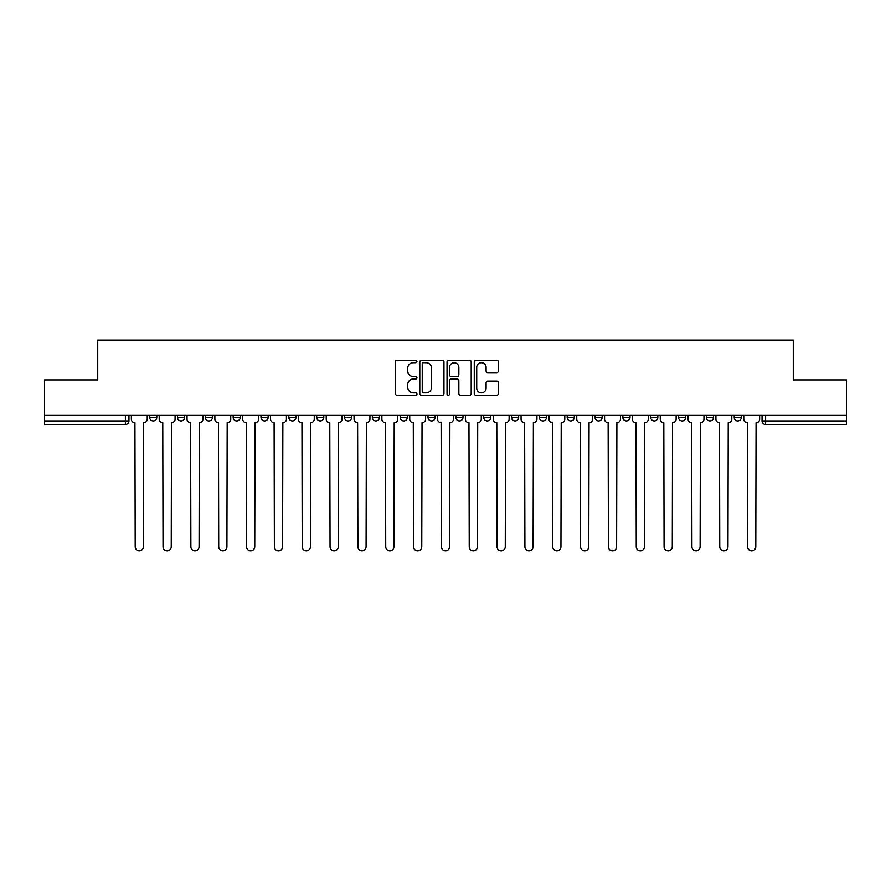 <?xml version="1.0" encoding="UTF-8"?>
<svg xmlns="http://www.w3.org/2000/svg" width="891" height="891" viewBox="0 0 891 891"><rect width="100%" height="100%" fill="white"/><g stroke="black" fill="none" stroke-linecap="round" stroke-linejoin="round"><path stroke-width="1.34" d="M416.955 361.49A1.225 1.225 0 0 0 415.729 360.265L397.119 360.265A1.749 1.749 0 0 0 395.359 362.024L395.359 393.544A1.749 1.749 0 0 0 397.119 395.292L415.729 395.292A1.225 1.225 0 0 0 416.955 394.067A1.225 1.225 0 0 0 415.729 392.842L413.313 392.842A5.602 5.602 0 0 1 407.71 387.24L407.71 384.611A5.602 5.602 0 0 1 413.313 379.009L415.729 379.009A1.225 1.225 0 0 0 416.955 377.784A1.225 1.225 0 0 0 415.729 376.559L413.313 376.559A5.602 5.602 0 0 1 407.71 370.957L407.71 368.328A5.602 5.602 0 0 1 413.313 362.715L415.729 362.715A1.225 1.225 0 0 0 416.955 361.49M706.374 417.4L706.374 415.429L706.374 417.4A3.564 3.564 0 0 0 709.949 420.964A3.564 3.564 0 0 1 706.374 417.4L713.513 417.4A3.564 3.564 0 0 1 709.949 420.964A3.564 3.564 0 0 0 713.513 417.4L713.513 415.429L713.513 417.4M455.847 415.429L455.847 417.4L462.986 417.4A3.564 3.564 0 0 1 459.422 420.964A3.564 3.564 0 0 1 455.847 417.4L455.847 415.429M372.338 415.429L372.338 417.4L379.477 417.4A3.564 3.564 0 0 1 375.913 420.964A3.564 3.564 0 0 1 372.338 417.4L372.338 415.429M316.673 415.429L316.673 417.4L323.801 417.4A3.564 3.564 0 0 1 320.237 420.964A3.564 3.564 0 0 1 316.673 417.4L316.673 415.429M288.829 415.429L288.829 417.4L295.968 417.4A3.564 3.564 0 0 1 292.404 420.964A3.564 3.564 0 0 1 288.829 417.4L288.829 415.429M233.164 415.429L233.164 417.4L240.292 417.4A3.564 3.564 0 0 1 236.728 420.964A3.564 3.564 0 0 1 233.164 417.4L233.164 415.429M496.688 372.616A1.749 1.749 0 0 0 498.437 370.868L498.437 362.024A1.749 1.749 0 0 0 496.688 360.265L476.017 360.265A1.749 1.749 0 0 0 474.268 362.024L474.268 393.544A1.749 1.749 0 0 0 476.017 395.292L496.688 395.292A1.749 1.749 0 0 0 498.437 393.544L498.437 382.863A1.749 1.749 0 0 0 496.688 381.114L487.845 381.114A1.749 1.749 0 0 0 486.096 382.863L486.096 388.164A4.689 4.689 0 0 1 481.407 392.842A4.689 4.689 0 0 1 476.718 388.164L476.718 367.404A4.689 4.689 0 0 1 481.407 362.715A4.689 4.689 0 0 1 486.096 367.404L486.096 370.868A1.749 1.749 0 0 0 487.845 372.616L496.688 372.616M44.55 415.429L44.55 379.922L97.72 379.922L97.72 340.128L793.28 340.128L793.28 379.922L846.45 379.922L846.45 415.429L44.55 415.429L44.55 420.964L128.95 420.964L128.95 415.429L128.95 420.964A3.564 3.564 0 0 1 125.386 424.528L44.55 424.528L44.55 420.964M443.963 362.024A1.749 1.749 0 0 0 442.214 360.265L421.543 360.265A1.749 1.749 0 0 0 419.795 362.024L419.795 393.544A1.749 1.749 0 0 0 421.543 395.292L442.214 395.292A1.749 1.749 0 0 0 443.963 393.544L443.963 362.024M448.786 360.265L469.457 360.265A1.749 1.749 0 0 1 471.205 362.024L471.205 393.544A1.749 1.749 0 0 1 469.457 395.292L460.602 395.292A1.749 1.749 0 0 1 458.854 393.544L458.854 380.758A1.749 1.749 0 0 0 457.105 379.009L451.236 379.009A1.749 1.749 0 0 0 449.487 380.758L449.487 394.067A1.225 1.225 0 0 1 448.262 395.292A1.225 1.225 0 0 1 447.037 394.067L447.037 362.024A1.749 1.749 0 0 1 448.786 360.265M762.05 415.429L762.05 420.964L846.45 420.964L846.45 424.528L765.614 424.528A3.564 3.564 0 0 1 762.05 420.964M846.45 415.429L846.45 420.964M734.217 415.429L734.217 417.4L741.345 417.4L741.345 415.429L741.345 417.4A3.564 3.564 0 0 1 737.781 420.964A3.564 3.564 0 0 1 734.217 417.4A3.564 3.564 0 0 0 737.781 420.964M678.541 415.429L678.541 417.4L685.68 417.4L685.68 415.429L685.68 417.4A3.564 3.564 0 0 1 682.105 420.964A3.564 3.564 0 0 1 678.541 417.4A3.564 3.564 0 0 0 682.105 420.964M657.836 417.4L657.836 415.429L657.836 417.4A3.564 3.564 0 0 1 654.272 420.964A3.564 3.564 0 0 1 650.708 417.4L657.836 417.4A3.564 3.564 0 0 1 654.272 420.964M650.708 415.429L650.708 417.4M630.004 415.429L630.004 417.4A3.564 3.564 0 0 1 626.44 420.964A3.564 3.564 0 0 1 622.865 417.4L630.004 417.4A3.564 3.564 0 0 1 626.44 420.964M622.865 415.429L622.865 417.4M602.171 415.429L602.171 417.4A3.564 3.564 0 0 1 598.596 420.964A3.564 3.564 0 0 1 595.032 417.4L602.171 417.4M595.032 415.429L595.032 417.4M574.327 415.429L574.327 417.4A3.564 3.564 0 0 1 570.763 420.964A3.564 3.564 0 0 1 567.199 417.4L574.327 417.4M567.199 415.429L567.199 417.4M546.495 415.429L546.495 417.4A3.564 3.564 0 0 1 542.931 420.964A3.564 3.564 0 0 1 539.356 417.4L546.495 417.4M539.356 415.429L539.356 417.4M518.662 415.429L518.662 417.4A3.564 3.564 0 0 1 515.087 420.964A3.564 3.564 0 0 1 511.523 417.4A3.564 3.564 0 0 0 515.087 420.964M511.523 415.429L511.523 417.4L518.662 417.4M490.818 415.429L490.818 417.4A3.564 3.564 0 0 1 487.254 420.964A3.564 3.564 0 0 1 483.69 417.4A3.564 3.564 0 0 0 487.254 420.964M483.69 415.429L483.69 417.4L490.818 417.4M462.986 415.429L462.986 417.4A3.564 3.564 0 0 1 459.422 420.964M435.153 415.429L435.153 417.4A3.564 3.564 0 0 1 431.578 420.964A3.564 3.564 0 0 1 428.014 417.4L435.153 417.4M428.014 415.429L428.014 417.4M407.31 415.429L407.31 417.4A3.564 3.564 0 0 1 403.746 420.964A3.564 3.564 0 0 1 400.182 417.4L407.31 417.4L407.31 415.429M400.182 415.429L400.182 417.4M379.477 415.429L379.477 417.4M351.644 415.429L351.644 417.4A3.564 3.564 0 0 1 348.069 420.964A3.564 3.564 0 0 1 344.505 417.4L351.644 417.4L351.644 415.429M344.505 415.429L344.505 417.4M323.801 415.429L323.801 417.4L323.801 415.429M295.968 417.4L295.968 415.429L295.968 417.4A3.564 3.564 0 0 1 292.404 420.964M268.135 415.429L268.135 417.4A3.564 3.564 0 0 1 264.56 420.964A3.564 3.564 0 0 1 260.996 417.4A3.564 3.564 0 0 0 264.56 420.964A3.564 3.564 0 0 0 268.135 417.4L268.135 415.429M260.996 415.429L260.996 417.4L268.135 417.4M240.292 415.429L240.292 417.4M212.459 415.429L212.459 417.4A3.564 3.564 0 0 1 208.895 420.964A3.564 3.564 0 0 1 205.32 417.4A3.564 3.564 0 0 0 208.895 420.964A3.564 3.564 0 0 0 212.459 417.4L205.32 417.4L205.32 415.429M177.487 415.429L177.487 417.4L184.626 417.4L184.626 415.429L184.626 417.4A3.564 3.564 0 0 1 181.051 420.964A3.564 3.564 0 0 1 177.487 417.4A3.564 3.564 0 0 0 181.051 420.964M149.655 415.429L149.655 417.4L156.783 417.4L156.783 415.429L156.783 417.4A3.564 3.564 0 0 1 153.219 420.964A3.564 3.564 0 0 1 149.655 417.4A3.564 3.564 0 0 0 153.219 420.964M125.386 415.429L125.386 424.528A3.564 3.564 0 0 0 128.95 420.964M423.47 362.715A1.225 1.225 0 0 0 422.245 363.951L422.245 391.617A1.225 1.225 0 0 0 423.47 392.842L426.009 392.842A5.602 5.602 0 0 0 431.623 387.24L431.623 368.328A5.602 5.602 0 0 0 426.009 362.715L423.47 362.715M458.854 367.493A4.689 4.689 0 0 0 454.165 362.804A4.689 4.689 0 0 0 449.487 367.493L449.487 374.81A1.749 1.749 0 0 0 451.236 376.559L457.105 376.559A1.749 1.749 0 0 0 458.854 374.81L458.854 367.493M131.356 415.429L131.356 419.182A3.564 3.564 0 0 0 134.931 422.746L135.198 546.762A4.099 4.099 0 0 0 139.297 550.872A4.099 4.099 0 0 0 143.406 546.762L143.674 422.746A3.564 3.564 0 0 0 147.238 419.182L147.238 415.429M159.199 415.429L159.199 419.182A3.564 3.564 0 0 0 162.763 422.746L163.031 546.762A4.099 4.099 0 0 0 167.14 550.872A4.099 4.099 0 0 0 171.239 546.762L171.506 422.746A3.564 3.564 0 0 0 175.081 419.182L175.081 415.429M187.032 415.429L187.032 419.182A3.564 3.564 0 0 0 190.596 422.746L190.874 546.762A4.099 4.099 0 0 0 194.973 550.872A4.099 4.099 0 0 0 199.072 546.762L199.35 422.746A3.564 3.564 0 0 0 202.914 419.182L202.914 415.429M214.865 415.429L214.865 419.182A3.564 3.564 0 0 0 218.44 422.746L218.707 546.762A4.099 4.099 0 0 0 222.806 550.872A4.099 4.099 0 0 0 226.915 546.762L227.183 422.746A3.564 3.564 0 0 0 230.747 419.182L230.747 415.429M242.708 415.429L242.708 419.182A3.564 3.564 0 0 0 246.272 422.746L246.54 546.762A4.099 4.099 0 0 0 250.649 550.872A4.099 4.099 0 0 0 254.748 546.762L255.015 422.746A3.564 3.564 0 0 0 258.59 419.182L258.59 415.429M270.541 415.429L270.541 419.182A3.564 3.564 0 0 0 274.105 422.746L274.383 546.762A4.099 4.099 0 0 0 278.482 550.872A4.099 4.099 0 0 0 282.581 546.762L282.859 422.746A3.564 3.564 0 0 0 286.423 419.182L286.423 415.429M298.374 415.429L298.374 419.182A3.564 3.564 0 0 0 301.949 422.746L302.216 546.762A4.099 4.099 0 0 0 306.315 550.872A4.099 4.099 0 0 0 310.424 546.762L310.692 422.746A3.564 3.564 0 0 0 314.256 419.182L314.256 415.429M326.217 415.429L326.217 419.182A3.564 3.564 0 0 0 329.781 422.746L330.049 546.762A4.099 4.099 0 0 0 334.158 550.872A4.099 4.099 0 0 0 338.257 546.762L338.524 422.746A3.564 3.564 0 0 0 342.099 419.182L342.099 415.429M354.05 415.429L354.05 419.182A3.564 3.564 0 0 0 357.614 422.746L357.892 546.762A4.099 4.099 0 0 0 361.991 550.872A4.099 4.099 0 0 0 366.09 546.762L366.368 422.746A3.564 3.564 0 0 0 369.932 419.182L369.932 415.429M381.883 415.429L381.883 419.182A3.564 3.564 0 0 0 385.458 422.746L385.725 546.762A4.099 4.099 0 0 0 389.824 550.872A4.099 4.099 0 0 0 393.933 546.762L394.201 422.746A3.564 3.564 0 0 0 397.765 419.182L397.765 415.429M409.726 415.429L409.726 419.182A3.564 3.564 0 0 0 413.29 422.746L413.558 546.762A4.099 4.099 0 0 0 417.667 550.872A4.099 4.099 0 0 0 421.766 546.762L422.033 422.746A3.564 3.564 0 0 0 425.608 419.182L425.608 415.429M437.559 415.429L437.559 419.182A3.564 3.564 0 0 0 441.123 422.746L441.401 546.762A4.099 4.099 0 0 0 445.5 550.872A4.099 4.099 0 0 0 449.599 546.762L449.877 422.746A3.564 3.564 0 0 0 453.441 419.182L453.441 415.429M465.392 415.429L465.392 419.182A3.564 3.564 0 0 0 468.967 422.746L469.234 546.762A4.099 4.099 0 0 0 473.333 550.872A4.099 4.099 0 0 0 477.442 546.762L477.71 422.746A3.564 3.564 0 0 0 481.274 419.182L481.274 415.429M493.235 415.429L493.235 419.182A3.564 3.564 0 0 0 496.799 422.746L497.067 546.762A4.099 4.099 0 0 0 501.176 550.872A4.099 4.099 0 0 0 505.275 546.762L505.542 422.746A3.564 3.564 0 0 0 509.117 419.182L509.117 415.429M521.068 415.429L521.068 419.182A3.564 3.564 0 0 0 524.632 422.746L524.91 546.762A4.099 4.099 0 0 0 529.009 550.872A4.099 4.099 0 0 0 533.108 546.762L533.386 422.746A3.564 3.564 0 0 0 536.95 419.182L536.95 415.429M548.901 415.429L548.901 419.182A3.564 3.564 0 0 0 552.476 422.746L552.743 546.762A4.099 4.099 0 0 0 556.842 550.872A4.099 4.099 0 0 0 560.951 546.762L561.219 422.746A3.564 3.564 0 0 0 564.783 419.182L564.783 415.429M576.744 415.429L576.744 419.182A3.564 3.564 0 0 0 580.308 422.746L580.576 546.762A4.099 4.099 0 0 0 584.685 550.872A4.099 4.099 0 0 0 588.784 546.762L589.051 422.746A3.564 3.564 0 0 0 592.626 419.182L592.626 415.429M604.577 415.429L604.577 419.182A3.564 3.564 0 0 0 608.141 422.746L608.419 546.762A4.099 4.099 0 0 0 612.518 550.872A4.099 4.099 0 0 0 616.617 546.762L616.895 422.746A3.564 3.564 0 0 0 620.459 419.182L620.459 415.429M632.41 415.429L632.41 419.182A3.564 3.564 0 0 0 635.985 422.746L636.252 546.762A4.099 4.099 0 0 0 640.351 550.872A4.099 4.099 0 0 0 644.46 546.762L644.728 422.746A3.564 3.564 0 0 0 648.292 419.182L648.292 415.429M660.253 415.429L660.253 419.182A3.564 3.564 0 0 0 663.817 422.746L664.085 546.762A4.099 4.099 0 0 0 668.194 550.872A4.099 4.099 0 0 0 672.293 546.762L672.56 422.746A3.564 3.564 0 0 0 676.135 419.182L676.135 415.429M688.086 415.429L688.086 419.182A3.564 3.564 0 0 0 691.65 422.746L691.928 546.762A4.099 4.099 0 0 0 696.027 550.872A4.099 4.099 0 0 0 700.126 546.762L700.404 422.746A3.564 3.564 0 0 0 703.968 419.182L703.968 415.429M715.918 415.429L715.918 419.182A3.564 3.564 0 0 0 719.494 422.746L719.761 546.762A4.099 4.099 0 0 0 723.86 550.872A4.099 4.099 0 0 0 727.969 546.762L728.237 422.746A3.564 3.564 0 0 0 731.801 419.182L731.801 415.429M743.762 415.429L743.762 419.182A3.564 3.564 0 0 0 747.326 422.746L747.594 546.762A4.099 4.099 0 0 0 751.703 550.872A4.099 4.099 0 0 0 755.802 546.762L756.069 422.746A3.564 3.564 0 0 0 759.644 419.182L759.644 415.429M765.614 415.429L765.614 424.528"/></g></svg>
